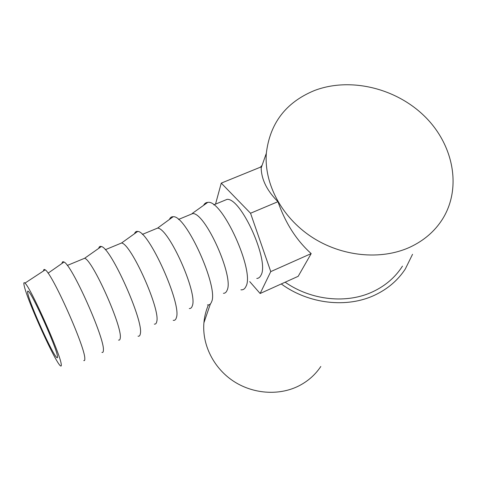 <?xml version="1.0" encoding="UTF-8"?>
<svg xmlns="http://www.w3.org/2000/svg" width="477" height="477" viewBox="0 0 477 477"><rect width="100%" height="100%" fill="white"/><g stroke="black" fill="none" stroke-linecap="round" stroke-linejoin="round"><path stroke-width="0.72" d="M57.431 356.14C57.663 357.529 57.496 358.03 56.936 357.637C53.168 355.8 30.266 305.328 27.857 293.617C27.356 291.399 27.511 290.642 28.334 291.34C32.269 293.528 56.548 347.59 57.431 356.14M24.249 285.985C23.54 282.956 23.778 282.002 24.959 283.117C30.266 286.796 60.382 354.113 61.217 364.142C61.461 365.686 61.289 366.294 60.692 365.972C56.31 364.5 27.511 301.22 24.249 285.985M43.562 270.906C43.586 269.41 44.128 269.058 45.184 269.845C52.088 273.082 85.21 347.226 84.793 358.471C84.906 360.201 84.554 360.904 83.755 360.582M62.028 263.417C62.159 261.795 62.821 261.336 64.001 262.04C71.806 264.586 104.821 338.491 103.39 350.16C103.372 351.96 102.889 352.712 101.941 352.414M82.724 259.059L84.632 258.272C92.49 259.822 122.38 326.572 120.27 337.847C120.144 339.612 119.566 340.357 118.534 340.083M98.739 248.356C99.109 246.651 99.973 246.043 101.339 246.526C110.855 247.521 143.792 321.104 140.345 333.65C140.065 335.611 139.296 336.452 138.032 336.178M134.55 233.664C135.134 231.894 136.189 231.148 137.71 231.428L121.563 242.996C131.139 243.783 160.624 309.668 156.742 321.605C156.39 323.454 155.591 324.294 154.345 324.121M137.71 231.428C148.884 230.904 181.791 304.147 176.401 317.539C175.858 319.668 174.791 320.598 173.205 320.347M169.496 219.331C170.271 217.494 171.493 216.63 173.157 216.725L157.595 228.095C168.81 228.149 197.895 293.194 192.332 305.763C191.76 307.683 190.752 308.613 189.303 308.541M173.157 216.725C185.929 214.722 218.86 287.607 211.585 301.816C210.768 304.105 209.403 305.137 207.489 304.898M203.607 205.337C204.55 203.458 205.921 202.481 207.71 202.403L192.183 213.505L192.774 213.547C205.539 212.909 234.231 277.131 227.076 290.296C226.295 292.294 225.084 293.301 223.439 293.325M207.71 202.403C222.02 198.951 255.028 271.461 245.935 286.468C244.838 288.925 243.169 290.046 240.921 289.825M223.158 200.978L227.112 199.344C241.356 198.05 269.672 261.462 260.991 275.193C260.019 277.256 258.617 278.347 256.787 278.461M412.539 254.313L405.283 269.034C397.973 280.172 387.956 288.788 375.244 294.893C347.304 308.434 308.816 304.135 281.275 283.952M320.806 366.491C315.16 374.946 307.641 381.511 298.256 386.197C278.318 395.988 252.273 393.895 232.782 380.718C213.302 367.505 202.057 344.46 203.906 322.81C204.46 316.537 205.969 310.575 208.431 304.91M314.224 90.624C349.528 76.994 395.391 87.744 424.381 116.066C453.424 144.287 462.153 187.777 442.495 219.14C434.797 231.267 423.975 240.599 410.029 247.146C380.938 260.555 341.425 256.62 311.475 236.848C281.525 217.053 263.984 183.567 266.327 153.314C269.916 123.263 285.884 102.37 314.224 90.624M402.481 266.118C395.451 277.095 385.708 285.568 373.258 291.53C347.101 304.135 311.326 300.51 285.145 282.205M215.526 204.138L221.262 183.12L261.163 166.878L261.175 167.94C261.468 179.59 267.06 190.842 277.96 201.682C285.359 223.015 296.438 240.325 311.183 253.597L298.185 276.314L260.138 293.498L249.727 281.609M260.394 167.188L262.088 165.346M221.262 183.12L250.544 213.243L270.763 271.604L260.138 293.498M277.96 201.682L250.544 213.243M311.183 253.597L270.763 271.604M56.936 357.637L57.52 357.38M24.959 283.117L45.184 269.845M48.058 273.184L64.001 262.04M67.293 265.439L84.632 258.272L101.339 246.526M105.286 249.727L121.563 242.996M142.337 234.404L157.595 228.095M178.487 219.456L192.774 213.547M213.756 204.866L227.112 199.344M266.327 153.314L261.175 167.94M210.387 303.921L203.906 322.81"/></g></svg>
